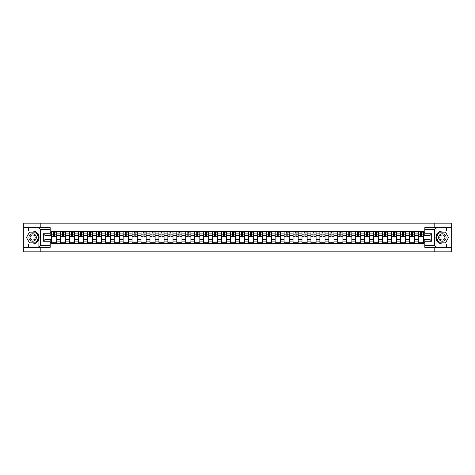 <?xml version="1.0" encoding="UTF-8"?>
<svg xmlns="http://www.w3.org/2000/svg" width="475" height="475" viewBox="0 0 475 475"><rect width="100%" height="100%" fill="white"/><g stroke="black" fill="none" stroke-linecap="round" stroke-linejoin="round"><path stroke-width="0.71" d="M50.178 229.389L40.63 229.389L38.861 227.667L50.178 227.667L50.178 235.463L45.018 235.463L45.018 239.537L50.178 239.537L50.178 247.333L38.861 247.333L38.962 236.253C38.071 233.035 35.963 231.301 32.633 231.052A6.448 6.448 0 0 1 38.962 238.747C38.071 241.965 35.963 243.699 32.633 243.948L23.75 243.948L23.75 251.833L451.25 251.833L451.25 231.966L439.173 231.966L435.979 237.5L439.173 243.034L451.25 243.034M442.367 231.052C439.037 231.301 436.929 233.035 436.038 236.253L436.038 238.747C436.929 241.965 439.037 243.699 442.367 243.948A6.448 6.448 0 0 1 435.919 237.5A6.448 6.448 0 0 1 442.367 231.052L451.25 231.052L451.25 223.167L23.75 223.167L23.75 243.034L35.827 243.034L39.021 237.5L35.827 231.966L23.75 231.966M60.551 243.663L60.551 233.088L56.768 233.088L56.768 243.663M56.768 233.088L56.768 231.337M60.551 233.088L60.551 231.337M65.71 231.337L65.71 243.663M69.493 243.663L69.493 231.337M74.652 231.337L74.652 243.663M78.434 243.663L78.434 231.337M83.594 231.337L83.594 243.663M87.376 243.663L87.376 231.337M92.536 231.337L92.536 243.663M96.318 243.663L96.318 231.337M101.478 231.337L101.478 243.663M105.26 243.663L105.26 231.337M110.42 231.337L110.42 243.663M114.202 243.663L114.202 231.337M119.362 231.337L119.362 243.663M123.144 243.663L123.144 231.337M128.303 231.337L128.303 243.663M132.086 243.663L132.086 231.337M137.245 231.337L137.245 243.663M141.028 243.663L141.028 231.337M146.187 231.337L146.187 243.663M149.969 243.663L149.969 231.337M155.129 231.337L155.129 243.663M158.911 243.663L158.911 231.337M164.071 231.337L164.071 243.663M167.853 243.663L167.853 231.337M173.013 231.337L173.013 243.663M176.795 243.663L176.795 231.337M181.955 231.337L181.955 243.663M185.737 243.663L185.737 231.337M190.897 231.337L190.897 243.663M194.679 243.663L194.679 231.337M199.838 231.337L199.838 243.663M203.621 243.663L203.621 231.337M208.78 231.337L208.78 243.663M212.562 243.663L212.562 231.337M217.722 231.337L217.722 243.663M221.51 243.663L221.51 231.337M226.664 231.337L226.664 243.663M230.452 243.663L230.452 231.337M235.606 231.337L235.606 243.663M239.394 243.663L239.394 231.337M244.548 231.337L244.548 243.663M248.336 243.663L248.336 231.337M253.49 231.337L253.49 243.663M257.278 243.663L257.278 231.337M262.438 231.337L262.438 243.663M266.22 243.663L266.22 231.337M271.379 231.337L271.379 243.663M275.162 243.663L275.162 231.337M280.321 231.337L280.321 243.663M284.103 243.663L284.103 231.337M289.263 231.337L289.263 243.663M293.045 243.663L293.045 231.337M298.205 231.337L298.205 243.663M301.987 243.663L301.987 231.337M307.147 231.337L307.147 243.663M310.929 243.663L310.929 231.337M316.089 231.337L316.089 243.663M319.871 243.663L319.871 231.337M325.031 231.337L325.031 243.663M328.813 243.663L328.813 231.337M333.973 231.337L333.973 243.663M337.755 243.663L337.755 231.337M342.914 231.337L342.914 243.663M346.697 243.663L346.697 231.337M351.856 231.337L351.856 243.663M355.638 243.663L355.638 231.337M360.798 231.337L360.798 243.663M364.58 243.663L364.58 231.337M369.74 231.337L369.74 243.663M373.522 243.663L373.522 231.337M378.682 231.337L378.682 243.663M382.464 243.663L382.464 231.337M387.624 231.337L387.624 243.663M391.406 243.663L391.406 231.337M396.566 231.337L396.566 243.663M400.348 243.663L400.348 231.337M405.508 231.337L405.508 243.663M409.29 243.663L409.29 231.337M414.449 231.337L414.449 243.663M418.232 243.663L418.232 231.337M418.232 239.275L414.449 239.275M409.29 239.275L405.508 239.275M400.348 239.275L396.566 239.275M391.406 239.275L387.624 239.275M382.464 239.275L378.682 239.275M373.522 239.275L369.74 239.275M364.58 239.275L360.798 239.275M355.638 239.275L351.856 239.275M346.697 239.275L342.914 239.275M337.755 239.275L333.973 239.275M328.813 239.275L325.031 239.275M319.871 239.275L316.089 239.275M310.929 239.275L307.147 239.275M301.987 239.275L298.205 239.275M293.045 239.275L289.263 239.275M284.103 239.275L280.321 239.275M275.162 239.275L271.379 239.275M266.22 239.275L262.438 239.275M257.278 239.275L253.49 239.275M248.336 239.275L244.548 239.275M239.394 239.275L235.606 239.275M230.452 239.275L226.664 239.275M221.51 239.275L217.722 239.275M212.562 239.275L208.78 239.275M203.621 239.275L199.838 239.275M194.679 239.275L190.897 239.275M185.737 239.275L181.955 239.275M176.795 239.275L173.013 239.275M167.853 239.275L164.071 239.275M158.911 239.275L155.129 239.275M149.969 239.275L146.187 239.275M141.028 239.275L137.245 239.275M132.086 239.275L128.303 239.275M123.144 239.275L119.362 239.275M114.202 239.275L110.42 239.275M105.26 239.275L101.478 239.275M96.318 239.275L92.536 239.275M87.376 239.275L83.594 239.275M78.434 239.275L74.652 239.275M69.493 239.275L65.71 239.275M60.551 239.275L56.768 239.275M418.232 235.725L414.449 235.725M409.29 235.725L405.508 235.725M400.348 235.725L396.566 235.725M391.406 235.725L387.624 235.725M382.464 235.725L378.682 235.725M373.522 235.725L369.74 235.725M364.58 235.725L360.798 235.725M355.638 235.725L351.856 235.725M346.697 235.725L342.914 235.725M337.755 235.725L333.973 235.725M328.813 235.725L325.031 235.725M319.871 235.725L316.089 235.725M310.929 235.725L307.147 235.725M301.987 235.725L298.205 235.725M293.045 235.725L289.263 235.725M284.103 235.725L280.321 235.725M275.162 235.725L271.379 235.725M266.22 235.725L262.438 235.725M257.278 235.725L253.49 235.725M248.336 235.725L244.548 235.725M239.394 235.725L235.606 235.725M230.452 235.725L226.664 235.725M221.51 235.725L217.722 235.725M212.562 235.725L208.78 235.725M203.621 235.725L199.838 235.725M194.679 235.725L190.897 235.725M185.737 235.725L181.955 235.725M176.795 235.725L173.013 235.725M167.853 235.725L164.071 235.725M158.911 235.725L155.129 235.725M149.969 235.725L146.187 235.725M141.028 235.725L137.245 235.725M132.086 235.725L128.303 235.725M123.144 235.725L119.362 235.725M114.202 235.725L110.42 235.725M105.26 235.725L101.478 235.725M96.318 235.725L92.536 235.725M87.376 235.725L83.594 235.725M78.434 235.725L74.652 235.725M69.493 235.725L65.71 235.725M60.551 235.725L56.768 235.725M45.018 239.275L51.609 239.275L51.609 235.725L45.018 235.725M50.178 232.685L51.609 232.685L51.609 235.725M429.982 235.725L423.391 235.725L423.391 231.337L51.609 231.337L51.609 232.685M423.391 232.685L424.822 232.685M424.822 242.315L423.391 242.315L423.391 239.275L429.982 239.275M51.609 239.275L51.609 243.663L423.391 243.663L423.391 242.315M51.609 242.315L50.178 242.315M434.168 251.833L434.168 247.333M434.168 227.667L434.168 223.167M40.832 251.833L40.832 247.333M40.832 227.667L40.832 223.167M423.391 235.725L423.391 239.275M56.768 242.802L51.609 242.802M53.699 232.198L54.672 232.198M65.71 242.802L60.551 242.802M62.641 232.198L63.614 232.198M74.652 242.802L69.493 242.802M71.582 232.198L72.556 232.198M83.594 242.802L78.434 242.802M80.524 232.198L81.498 232.198M92.536 242.802L87.376 242.802M89.466 232.198L90.446 232.198M101.478 242.802L96.318 242.802M98.408 232.198L99.388 232.198M110.42 242.802L105.26 242.802M107.35 232.198L108.33 232.198M119.362 242.802L114.202 242.802M116.292 232.198L117.272 232.198M128.303 242.802L123.144 242.802M125.24 232.198L126.213 232.198M137.245 242.802L132.086 242.802M134.182 232.198L135.155 232.198M146.187 242.802L141.028 242.802M143.123 232.198L144.097 232.198M155.129 242.802L149.969 242.802M152.065 232.198L153.039 232.198M164.071 242.802L158.911 242.802M161.007 232.198L161.981 232.198M173.013 242.802L167.853 242.802M169.949 232.198L170.923 232.198M181.955 242.802L176.795 242.802M178.891 232.198L179.865 232.198M190.897 242.802L185.737 242.802M187.833 232.198L188.807 232.198M199.838 242.802L194.679 242.802M196.775 232.198L197.748 232.198M208.78 242.802L203.621 242.802M205.717 232.198L206.69 232.198M217.722 242.802L212.562 242.802M214.658 232.198L215.632 232.198M226.664 242.802L221.51 242.802M223.6 232.198L224.574 232.198M235.606 242.802L230.452 242.802M232.542 232.198L233.516 232.198M244.548 242.802L239.394 242.802M241.484 232.198L242.458 232.198M253.49 242.802L248.336 242.802M250.426 232.198L251.4 232.198M262.438 242.802L257.278 242.802M259.368 232.198L260.342 232.198M271.379 242.802L266.22 242.802M268.31 232.198L269.283 232.198M280.321 242.802L275.162 242.802M277.252 232.198L278.225 232.198M289.263 242.802L284.103 242.802M286.193 232.198L287.167 232.198M298.205 242.802L293.045 242.802M295.135 232.198L296.109 232.198M307.147 242.802L301.987 242.802M304.077 232.198L305.051 232.198M316.089 242.802L310.929 242.802M313.019 232.198L313.993 232.198M325.031 242.802L319.871 242.802M321.961 232.198L322.935 232.198M333.973 242.802L328.813 242.802M330.903 232.198L331.877 232.198M342.914 242.802L337.755 242.802M339.845 232.198L340.818 232.198M351.856 242.802L346.697 242.802M348.787 232.198L349.76 232.198M360.798 242.802L355.638 242.802M357.728 232.198L358.708 232.198M369.74 242.802L364.58 242.802M366.67 232.198L367.65 232.198M378.682 242.802L373.522 242.802M375.612 232.198L376.592 232.198M387.624 242.802L382.464 242.802M384.554 232.198L385.534 232.198M396.566 242.802L391.406 242.802M393.502 232.198L394.476 232.198M405.508 242.802L400.348 242.802M402.444 232.198L403.418 232.198M414.449 242.802L409.29 242.802M411.386 232.198L412.359 232.198M423.391 242.802L418.232 242.802M420.327 232.198L421.301 232.198M54.672 236.841L54.672 231.396L56.739 231.396L56.739 236.841L54.672 236.841M53.699 232.138L54.672 232.138M55.533 232.138L55.991 232.138M52.838 231.396L51.638 231.396L51.638 236.841L53.699 236.841L53.699 231.396L54.672 231.396M51.638 231.396L53.699 231.396M63.614 236.841L63.614 231.396L65.681 231.396L65.681 236.841L63.614 236.841M62.641 232.138L63.614 232.138M64.475 232.138L64.933 232.138M61.78 231.396L60.58 231.396L60.58 236.841L62.641 236.841L62.641 231.396L63.614 231.396M60.58 231.396L62.641 231.396M72.556 236.841L72.556 231.396L74.623 231.396L74.623 236.841L72.556 236.841M71.582 232.138L72.556 232.138M73.417 232.138L73.874 232.138M70.728 231.396L69.522 231.396L69.522 236.841L71.582 236.841L71.582 231.396L72.556 231.396M69.522 231.396L71.582 231.396M28.678 243.948L28.678 247.333L23.75 247.333M38.861 247.333L28.678 247.333M23.75 243.948L23.75 243.034M38.861 227.667L28.678 227.667L28.678 231.052L23.75 231.052M28.678 227.667L23.75 227.667M32.633 231.052L28.678 231.052M45.018 235.463L43.296 233.748L50.178 233.748M50.178 241.252L43.296 241.252L45.018 239.537M38.962 247.279L40.63 245.611L50.178 245.611M436.139 227.667L434.37 229.389L424.822 229.389L424.822 227.667L451.25 227.667M446.322 231.052L446.322 227.667M424.822 245.611L434.37 245.611L436.139 247.333L424.822 247.333L424.822 239.537L429.982 239.537L429.982 235.463L424.822 235.463L424.822 229.389M451.25 231.052L451.25 231.966M436.139 247.333L446.322 247.333L446.322 243.948L451.25 243.948M446.322 247.333L451.25 247.333M442.367 243.948L446.322 243.948M429.982 239.537L431.704 241.252L424.822 241.252M424.822 233.748L431.704 233.748L429.982 235.463M28.91 237.5A3.729 3.729 0 0 0 32.633 241.229A3.729 3.729 0 0 0 36.361 237.5A3.729 3.729 0 0 0 32.633 233.771A3.729 3.729 0 0 0 28.91 237.5M30.085 237.5A2.553 2.553 0 0 0 32.633 240.053A2.553 2.553 0 0 0 35.186 237.5A2.553 2.553 0 0 0 32.633 234.947A2.553 2.553 0 0 0 30.085 237.5M35.732 232.138L38.825 237.5L35.732 242.862L29.539 242.862L26.446 237.5L29.539 232.138L35.732 232.138M438.639 237.5A3.729 3.729 0 0 0 442.367 241.229A3.729 3.729 0 0 0 446.09 237.5A3.729 3.729 0 0 0 442.367 233.771A3.729 3.729 0 0 0 438.639 237.5M439.814 237.5A2.553 2.553 0 0 0 442.367 240.053A2.553 2.553 0 0 0 444.915 237.5A2.553 2.553 0 0 0 442.367 234.947A2.553 2.553 0 0 0 439.814 237.5M445.461 232.138L448.554 237.5L445.461 242.862L439.268 242.862L436.175 237.5L439.268 232.138L445.461 232.138M81.498 236.841L81.498 231.396L83.564 231.396L83.564 236.841L81.498 236.841M80.524 232.138L81.498 232.138M82.359 232.138L82.822 232.138M79.669 231.396L78.464 231.396L78.464 236.841L80.524 236.841L80.524 231.396L81.498 231.396M78.464 231.396L80.524 231.396M90.446 236.841L90.446 231.396L92.506 231.396L92.506 236.841L90.446 236.841M89.466 232.138L90.446 232.138M91.301 232.138L91.764 232.138M88.611 231.396L87.406 231.396L87.406 236.841L89.466 236.841L89.466 231.396L90.446 231.396M87.406 231.396L89.466 231.396M99.388 236.841L99.388 231.396L101.448 231.396L101.448 236.841L99.388 236.841M98.408 232.138L99.388 232.138M100.243 232.138L100.706 232.138M97.553 231.396L96.348 231.396L96.348 236.841L98.408 236.841L98.408 231.396L99.388 231.396M96.348 231.396L98.408 231.396M108.33 236.841L108.33 231.396L110.39 231.396L110.39 236.841L108.33 236.841M107.35 232.138L108.33 232.138M109.185 232.138L109.648 232.138M106.495 231.396L105.29 231.396L105.29 236.841L107.35 236.841L107.35 231.396L108.33 231.396M105.29 231.396L107.35 231.396M117.272 236.841L117.272 231.396L119.332 231.396L119.332 236.841L117.272 236.841M116.292 232.138L117.272 232.138M118.127 232.138L118.59 232.138M115.437 231.396L114.232 231.396L114.232 236.841L116.292 236.841L116.292 231.396L117.272 231.396M114.232 231.396L116.292 231.396M126.213 236.841L126.213 231.396L128.274 231.396L128.274 236.841L126.213 236.841M125.24 232.138L126.213 232.138M127.068 232.138L127.532 232.138M124.379 231.396L123.173 231.396L123.173 236.841L125.24 236.841L125.24 231.396L126.213 231.396M123.173 231.396L125.24 231.396M135.155 236.841L135.155 231.396L137.216 231.396L137.216 236.841L135.155 236.841M134.182 232.138L135.155 232.138M136.01 232.138L136.473 232.138M133.321 231.396L132.115 231.396L132.115 236.841L134.182 236.841L134.182 231.396L135.155 231.396M132.115 231.396L134.182 231.396M144.097 236.841L144.097 231.396L146.157 231.396L146.157 236.841L144.097 236.841M143.123 232.138L144.097 232.138M144.958 232.138L145.415 232.138M142.262 231.396L141.057 231.396L141.057 236.841L143.123 236.841L143.123 231.396L144.097 231.396M141.057 231.396L143.123 231.396M153.039 236.841L153.039 231.396L155.099 231.396L155.099 236.841L153.039 236.841M152.065 232.138L153.039 232.138M153.9 232.138L154.357 232.138M151.204 231.396L149.999 231.396L149.999 236.841L152.065 236.841L152.065 231.396L153.039 231.396M149.999 231.396L152.065 231.396M161.981 236.841L161.981 231.396L164.041 231.396L164.041 236.841L161.981 236.841M161.007 232.138L161.981 232.138M162.842 232.138L163.299 232.138M160.146 231.396L158.941 231.396L158.941 236.841L161.007 236.841L161.007 231.396L161.981 231.396M158.941 231.396L161.007 231.396M170.923 236.841L170.923 231.396L172.983 231.396L172.983 236.841L170.923 236.841M169.949 232.138L170.923 232.138M171.784 232.138L172.241 232.138M169.088 231.396L167.883 231.396L167.883 236.841L169.949 236.841L169.949 231.396L170.923 231.396M167.883 231.396L169.949 231.396M179.865 236.841L179.865 231.396L181.925 231.396L181.925 236.841L179.865 236.841M178.891 232.138L179.865 232.138M180.726 232.138L181.183 232.138M178.03 231.396L176.825 231.396L176.825 236.841L178.891 236.841L178.891 231.396L179.865 231.396M176.825 231.396L178.891 231.396M188.807 236.841L188.807 231.396L190.867 231.396L190.867 236.841L188.807 236.841M187.833 232.138L188.807 232.138M189.667 232.138L190.125 232.138M186.972 231.396L185.767 231.396L185.767 236.841L187.833 236.841L187.833 231.396L188.807 231.396M185.767 231.396L187.833 231.396M197.748 236.841L197.748 231.396L199.809 231.396L199.809 236.841L197.748 236.841M196.775 232.138L197.748 232.138M198.609 232.138L199.067 232.138M195.914 231.396L194.708 231.396L194.708 236.841L196.775 236.841L196.775 231.396L197.748 231.396M194.708 231.396L196.775 231.396M206.69 236.841L206.69 231.396L208.751 231.396L208.751 236.841L206.69 236.841M205.717 232.138L206.69 232.138M207.551 232.138L208.008 232.138M204.856 231.396L203.65 231.396L203.65 236.841L205.717 236.841L205.717 231.396L206.69 231.396M203.65 231.396L205.717 231.396M215.632 236.841L215.632 231.396L217.698 231.396L217.698 236.841L215.632 236.841M214.658 232.138L215.632 232.138M216.493 232.138L216.95 232.138M213.797 231.396L212.592 231.396L212.592 236.841L214.658 236.841L214.658 231.396L215.632 231.396M212.592 231.396L214.658 231.396M224.574 236.841L224.574 231.396L226.64 231.396L226.64 236.841L224.574 236.841M223.6 232.138L224.574 232.138M225.435 232.138L225.892 232.138M222.739 231.396L221.534 231.396L221.534 236.841L223.6 236.841L223.6 231.396L224.574 231.396M221.534 231.396L223.6 231.396M233.516 236.841L233.516 231.396L235.582 231.396L235.582 236.841L233.516 236.841M232.542 232.138L233.516 232.138M234.377 232.138L234.834 232.138M231.681 231.396L230.476 231.396L230.476 236.841L232.542 236.841L232.542 231.396L233.516 231.396M230.476 231.396L232.542 231.396M242.458 236.841L242.458 231.396L244.524 231.396L244.524 236.841L242.458 236.841M241.484 232.138L242.458 232.138M243.319 232.138L243.776 232.138M240.623 231.396L239.418 231.396L239.418 236.841L241.484 236.841L241.484 231.396L242.458 231.396M239.418 231.396L241.484 231.396M251.4 236.841L251.4 231.396L253.466 231.396L253.466 236.841L251.4 236.841M250.426 232.138L251.4 232.138M252.261 232.138L252.718 232.138M249.565 231.396L248.36 231.396L248.36 236.841L250.426 236.841L250.426 231.396L251.4 231.396M248.36 231.396L250.426 231.396M260.342 236.841L260.342 231.396L262.408 231.396L262.408 236.841L260.342 236.841M259.368 232.138L260.342 232.138M261.202 232.138L261.66 232.138M258.507 231.396L257.302 231.396L257.302 236.841L259.368 236.841L259.368 231.396L260.342 231.396M257.302 231.396L259.368 231.396M269.283 236.841L269.283 231.396L271.35 231.396L271.35 236.841L269.283 236.841M268.31 232.138L269.283 232.138M270.144 232.138L270.602 232.138M267.449 231.396L266.249 231.396L266.249 236.841L268.31 236.841L268.31 231.396L269.283 231.396M266.249 231.396L268.31 231.396M278.225 236.841L278.225 231.396L280.292 231.396L280.292 236.841L278.225 236.841M277.252 232.138L278.225 232.138M279.086 232.138L279.543 232.138M276.391 231.396L275.191 231.396L275.191 236.841L277.252 236.841L277.252 231.396L278.225 231.396M275.191 231.396L277.252 231.396M287.167 236.841L287.167 231.396L289.233 231.396L289.233 236.841L287.167 236.841M286.193 232.138L287.167 232.138M288.028 232.138L288.485 232.138M285.332 231.396L284.133 231.396L284.133 236.841L286.193 236.841L286.193 231.396L287.167 231.396M284.133 231.396L286.193 231.396M296.109 236.841L296.109 231.396L298.175 231.396L298.175 236.841L296.109 236.841M295.135 232.138L296.109 232.138M296.97 232.138L297.427 232.138M294.274 231.396L293.075 231.396L293.075 236.841L295.135 236.841L295.135 231.396L296.109 231.396M293.075 231.396L295.135 231.396M305.051 236.841L305.051 231.396L307.117 231.396L307.117 236.841L305.051 236.841M304.077 232.138L305.051 232.138M305.912 232.138L306.369 232.138M303.216 231.396L302.017 231.396L302.017 236.841L304.077 236.841L304.077 231.396L305.051 231.396M302.017 231.396L304.077 231.396M313.993 236.841L313.993 231.396L316.059 231.396L316.059 236.841L313.993 236.841M313.019 232.138L313.993 232.138M314.854 232.138L315.311 232.138M312.158 231.396L310.959 231.396L310.959 236.841L313.019 236.841L313.019 231.396L313.993 231.396M310.959 231.396L313.019 231.396M322.935 236.841L322.935 231.396L325.001 231.396L325.001 236.841L322.935 236.841M321.961 232.138L322.935 232.138M323.796 232.138L324.253 232.138M321.1 231.396L319.901 231.396L319.901 236.841L321.961 236.841L321.961 231.396L322.935 231.396M319.901 231.396L321.961 231.396M331.877 236.841L331.877 231.396L333.943 231.396L333.943 236.841L331.877 236.841M330.903 232.138L331.877 232.138M332.738 232.138L333.195 232.138M330.042 231.396L328.843 231.396L328.843 236.841L330.903 236.841L330.903 231.396L331.877 231.396M328.843 231.396L330.903 231.396M340.818 236.841L340.818 231.396L342.885 231.396L342.885 236.841L340.818 236.841M339.845 232.138L340.818 232.138M341.679 232.138L342.137 232.138M338.99 231.396L337.784 231.396L337.784 236.841L339.845 236.841L339.845 231.396L340.818 231.396M337.784 231.396L339.845 231.396M349.76 236.841L349.76 231.396L351.827 231.396L351.827 236.841L349.76 236.841M348.787 232.138L349.76 232.138M350.621 232.138L351.084 232.138M347.932 231.396L346.726 231.396L346.726 236.841L348.787 236.841L348.787 231.396L349.76 231.396M346.726 231.396L348.787 231.396M358.708 236.841L358.708 231.396L360.768 231.396L360.768 236.841L358.708 236.841M357.728 232.138L358.708 232.138M359.563 232.138L360.026 232.138M356.873 231.396L355.668 231.396L355.668 236.841L357.728 236.841L357.728 231.396L358.708 231.396M355.668 231.396L357.728 231.396M367.65 236.841L367.65 231.396L369.71 231.396L369.71 236.841L367.65 236.841M366.67 232.138L367.65 232.138M368.505 232.138L368.968 232.138M365.815 231.396L364.61 231.396L364.61 236.841L366.67 236.841L366.67 231.396L367.65 231.396M364.61 231.396L366.67 231.396M376.592 236.841L376.592 231.396L378.652 231.396L378.652 236.841L376.592 236.841M375.612 232.138L376.592 232.138M377.447 232.138L377.91 232.138M374.757 231.396L373.552 231.396L373.552 236.841L375.612 236.841L375.612 231.396L376.592 231.396M373.552 231.396L375.612 231.396M385.534 236.841L385.534 231.396L387.594 231.396L387.594 236.841L385.534 236.841M384.554 232.138L385.534 232.138M386.389 232.138L386.852 232.138M383.699 231.396L382.494 231.396L382.494 236.841L384.554 236.841L384.554 231.396L385.534 231.396M382.494 231.396L384.554 231.396M394.476 236.841L394.476 231.396L396.536 231.396L396.536 236.841L394.476 236.841M393.502 232.138L394.476 232.138M395.331 232.138L395.794 232.138M392.641 231.396L391.436 231.396L391.436 236.841L393.502 236.841L393.502 231.396L394.476 231.396M391.436 231.396L393.502 231.396M403.418 236.841L403.418 231.396L405.478 231.396L405.478 236.841L403.418 236.841M402.444 232.138L403.418 232.138M404.272 232.138L404.736 232.138M401.583 231.396L400.378 231.396L400.378 236.841L402.444 236.841L402.444 231.396L403.418 231.396M400.378 231.396L402.444 231.396M412.359 236.841L412.359 231.396L414.42 231.396L414.42 236.841L412.359 236.841M411.386 232.138L412.359 232.138M413.22 232.138L413.678 232.138M410.525 231.396L409.319 231.396L409.319 236.841L411.386 236.841L411.386 231.396L412.359 231.396M409.319 231.396L411.386 231.396M421.301 236.841L421.301 231.396L423.362 231.396L423.362 236.841L421.301 236.841M420.327 232.138L421.301 232.138M422.162 232.138L422.619 232.138M419.467 231.396L418.261 231.396L418.261 236.841L420.327 236.841L420.327 231.396L421.301 231.396M418.261 231.396L420.327 231.396M409.29 233.088L405.508 233.088M400.348 233.088L396.566 233.088M391.406 233.088L387.624 233.088M382.464 233.088L378.682 233.088M373.522 233.088L369.74 233.088M364.58 233.088L360.798 233.088M355.638 233.088L351.856 233.088M346.697 233.088L342.914 233.088M337.755 233.088L333.973 233.088M328.813 233.088L325.031 233.088M319.871 233.088L316.089 233.088M310.929 233.088L307.147 233.088M301.987 233.088L298.205 233.088M293.045 233.088L289.263 233.088M284.103 233.088L280.321 233.088M275.162 233.088L271.379 233.088M266.22 233.088L262.438 233.088M257.278 233.088L253.49 233.088M248.336 233.088L244.548 233.088M239.394 233.088L235.606 233.088M230.452 233.088L226.664 233.088M221.51 233.088L217.722 233.088M212.562 233.088L208.78 233.088M203.621 233.088L199.838 233.088M194.679 233.088L190.897 233.088M185.737 233.088L181.955 233.088M176.795 233.088L173.013 233.088M167.853 233.088L164.071 233.088M158.911 233.088L155.129 233.088M149.969 233.088L146.187 233.088M141.028 233.088L137.245 233.088M132.086 233.088L128.303 233.088M123.144 233.088L119.362 233.088M114.202 233.088L110.42 233.088M105.26 233.088L101.478 233.088M96.318 233.088L92.536 233.088M87.376 233.088L83.594 233.088M78.434 233.088L74.652 233.088M69.493 233.088L65.71 233.088M418.232 233.088L414.449 233.088M409.29 241.912L405.508 241.912M400.348 241.912L396.566 241.912M391.406 241.912L387.624 241.912M382.464 241.912L378.682 241.912M373.522 241.912L369.74 241.912M364.58 241.912L360.798 241.912M355.638 241.912L351.856 241.912M346.697 241.912L342.914 241.912M337.755 241.912L333.973 241.912M328.813 241.912L325.031 241.912M319.871 241.912L316.089 241.912M310.929 241.912L307.147 241.912M301.987 241.912L298.205 241.912M293.045 241.912L289.263 241.912M284.103 241.912L280.321 241.912M275.162 241.912L271.379 241.912M266.22 241.912L262.438 241.912M257.278 241.912L253.49 241.912M248.336 241.912L244.548 241.912M239.394 241.912L235.606 241.912M230.452 241.912L226.664 241.912M221.51 241.912L217.722 241.912M212.562 241.912L208.78 241.912M203.621 241.912L199.838 241.912M194.679 241.912L190.897 241.912M185.737 241.912L181.955 241.912M176.795 241.912L173.013 241.912M167.853 241.912L164.071 241.912M158.911 241.912L155.129 241.912M149.969 241.912L146.187 241.912M141.028 241.912L137.245 241.912M132.086 241.912L128.303 241.912M123.144 241.912L119.362 241.912M114.202 241.912L110.42 241.912M105.26 241.912L101.478 241.912M96.318 241.912L92.536 241.912M87.376 241.912L83.594 241.912M78.434 241.912L74.652 241.912M69.493 241.912L65.71 241.912M60.551 241.912L56.768 241.912M418.232 241.912L414.449 241.912M54.672 236.645L56.739 236.645M54.672 234.181L56.739 234.181M51.638 236.645L53.699 236.645M51.638 234.181L53.699 234.181M63.614 236.645L65.681 236.645M63.614 234.181L65.681 234.181M60.58 236.645L62.641 236.645M60.58 234.181L62.641 234.181M72.556 236.645L74.623 236.645M72.556 234.181L74.623 234.181M69.522 236.645L71.582 236.645M69.522 234.181L71.582 234.181M38.962 236.253L38.962 227.721M40.63 229.389L40.63 245.611M43.296 241.252L43.296 233.748M436.038 227.721L436.038 236.253M436.038 238.747L436.038 247.279M434.37 245.611L434.37 229.389M431.704 233.748L431.704 241.252M81.498 236.645L83.564 236.645M81.498 234.181L83.564 234.181M78.464 236.645L80.524 236.645M78.464 234.181L80.524 234.181M90.446 236.645L92.506 236.645M90.446 234.181L92.506 234.181M87.406 236.645L89.466 236.645M87.406 234.181L89.466 234.181M99.388 236.645L101.448 236.645M99.388 234.181L101.448 234.181M96.348 236.645L98.408 236.645M96.348 234.181L98.408 234.181M108.33 236.645L110.39 236.645M108.33 234.181L110.39 234.181M105.29 236.645L107.35 236.645M105.29 234.181L107.35 234.181M117.272 236.645L119.332 236.645M117.272 234.181L119.332 234.181M114.232 236.645L116.292 236.645M114.232 234.181L116.292 234.181M126.213 236.645L128.274 236.645M126.213 234.181L128.274 234.181M123.173 236.645L125.24 236.645M123.173 234.181L125.24 234.181M135.155 236.645L137.216 236.645M135.155 234.181L137.216 234.181M132.115 236.645L134.182 236.645M132.115 234.181L134.182 234.181M144.097 236.645L146.157 236.645M144.097 234.181L146.157 234.181M141.057 236.645L143.123 236.645M141.057 234.181L143.123 234.181M153.039 236.645L155.099 236.645M153.039 234.181L155.099 234.181M149.999 236.645L152.065 236.645M149.999 234.181L152.065 234.181M161.981 236.645L164.041 236.645M161.981 234.181L164.041 234.181M158.941 236.645L161.007 236.645M158.941 234.181L161.007 234.181M170.923 236.645L172.983 236.645M170.923 234.181L172.983 234.181M167.883 236.645L169.949 236.645M167.883 234.181L169.949 234.181M179.865 236.645L181.925 236.645M179.865 234.181L181.925 234.181M176.825 236.645L178.891 236.645M176.825 234.181L178.891 234.181M188.807 236.645L190.867 236.645M188.807 234.181L190.867 234.181M185.767 236.645L187.833 236.645M185.767 234.181L187.833 234.181M197.748 236.645L199.809 236.645M197.748 234.181L199.809 234.181M194.708 236.645L196.775 236.645M194.708 234.181L196.775 234.181M206.69 236.645L208.751 236.645M206.69 234.181L208.751 234.181M203.65 236.645L205.717 236.645M203.65 234.181L205.717 234.181M215.632 236.645L217.698 236.645M215.632 234.181L217.698 234.181M212.592 236.645L214.658 236.645M212.592 234.181L214.658 234.181M224.574 236.645L226.64 236.645M224.574 234.181L226.64 234.181M221.534 236.645L223.6 236.645M221.534 234.181L223.6 234.181M233.516 236.645L235.582 236.645M233.516 234.181L235.582 234.181M230.476 236.645L232.542 236.645M230.476 234.181L232.542 234.181M242.458 236.645L244.524 236.645M242.458 234.181L244.524 234.181M239.418 236.645L241.484 236.645M239.418 234.181L241.484 234.181M251.4 236.645L253.466 236.645M251.4 234.181L253.466 234.181M248.36 236.645L250.426 236.645M248.36 234.181L250.426 234.181M260.342 236.645L262.408 236.645M260.342 234.181L262.408 234.181M257.302 236.645L259.368 236.645M257.302 234.181L259.368 234.181M269.283 236.645L271.35 236.645M269.283 234.181L271.35 234.181M266.249 236.645L268.31 236.645M266.249 234.181L268.31 234.181M278.225 236.645L280.292 236.645M278.225 234.181L280.292 234.181M275.191 236.645L277.252 236.645M275.191 234.181L277.252 234.181M287.167 236.645L289.233 236.645M287.167 234.181L289.233 234.181M284.133 236.645L286.193 236.645M284.133 234.181L286.193 234.181M296.109 236.645L298.175 236.645M296.109 234.181L298.175 234.181M293.075 236.645L295.135 236.645M293.075 234.181L295.135 234.181M305.051 236.645L307.117 236.645M305.051 234.181L307.117 234.181M302.017 236.645L304.077 236.645M302.017 234.181L304.077 234.181M313.993 236.645L316.059 236.645M313.993 234.181L316.059 234.181M310.959 236.645L313.019 236.645M310.959 234.181L313.019 234.181M322.935 236.645L325.001 236.645M322.935 234.181L325.001 234.181M319.901 236.645L321.961 236.645M319.901 234.181L321.961 234.181M331.877 236.645L333.943 236.645M331.877 234.181L333.943 234.181M328.843 236.645L330.903 236.645M328.843 234.181L330.903 234.181M340.818 236.645L342.885 236.645M340.818 234.181L342.885 234.181M337.784 236.645L339.845 236.645M337.784 234.181L339.845 234.181M349.76 236.645L351.827 236.645M349.76 234.181L351.827 234.181M346.726 236.645L348.787 236.645M346.726 234.181L348.787 234.181M358.708 236.645L360.768 236.645M358.708 234.181L360.768 234.181M355.668 236.645L357.728 236.645M355.668 234.181L357.728 234.181M367.65 236.645L369.71 236.645M367.65 234.181L369.71 234.181M364.61 236.645L366.67 236.645M364.61 234.181L366.67 234.181M376.592 236.645L378.652 236.645M376.592 234.181L378.652 234.181M373.552 236.645L375.612 236.645M373.552 234.181L375.612 234.181M385.534 236.645L387.594 236.645M385.534 234.181L387.594 234.181M382.494 236.645L384.554 236.645M382.494 234.181L384.554 234.181M394.476 236.645L396.536 236.645M394.476 234.181L396.536 234.181M391.436 236.645L393.502 236.645M391.436 234.181L393.502 234.181M403.418 236.645L405.478 236.645M403.418 234.181L405.478 234.181M400.378 236.645L402.444 236.645M400.378 234.181L402.444 234.181M412.359 236.645L414.42 236.645M412.359 234.181L414.42 234.181M409.319 236.645L411.386 236.645M409.319 234.181L411.386 234.181M421.301 236.645L423.362 236.645M421.301 234.181L423.362 234.181M418.261 236.645L420.327 236.645M418.261 234.181L420.327 234.181"/></g></svg>
